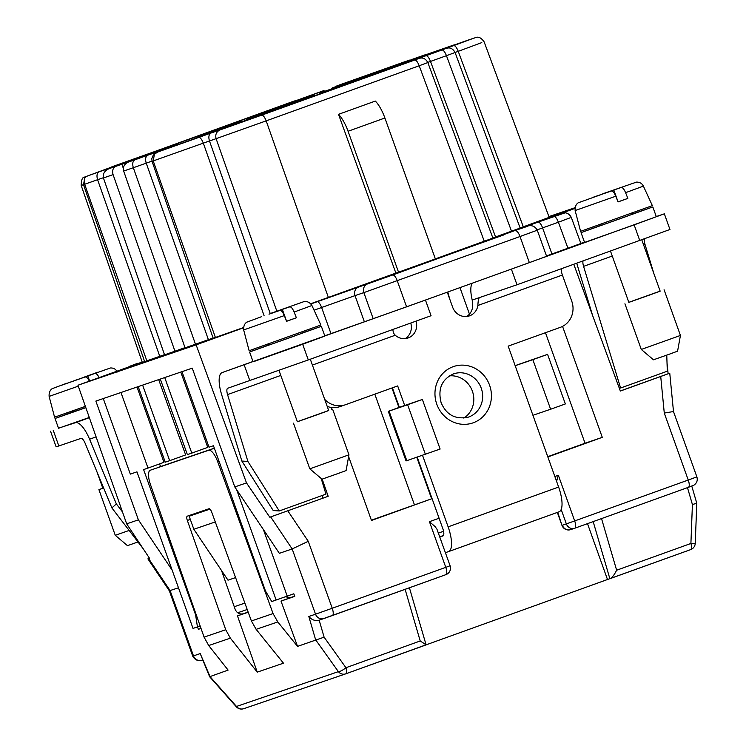 <?xml version="1.0" encoding="UTF-8"?>
<svg xmlns="http://www.w3.org/2000/svg" width="746" height="746" viewBox="0 0 746 746"><rect width="100%" height="100%" fill="white"/><g stroke="black" fill="none" stroke-linecap="round" stroke-linejoin="round"><path stroke-width="1.12" d="M277.792 621.94L273.064 613.566L217.636 461.597A13.857 4.672 -109.8 0 0 208.628 450.295L150.291 470.222A13.857 4.672 70.2 0 1 150.291 470.222A13.857 4.672 70.2 0 0 150.459 484.555L204.078 637.131L225.74 629.736L187.339 520.456A4.159 1.399 -109.8 0 1 187.283 516.157A4.159 1.399 -109.8 0 0 187.283 516.157L209.001 508.744A4.159 1.399 -109.8 0 1 211.705 512.138L251.402 620.97L256.13 629.344L277.792 621.94L297.533 646.381L324.109 637.168L345.939 667.717L420.212 640.973L426.078 644.796L345.715 673.843M172.177 570.196L138.392 519.85L95.861 401.087L192.254 368.151L234.785 486.924L279.349 553.336L292.171 548.953L315.53 614.191L332.231 608.26A6.928 2.341 70.2 0 1 332.371 615.534A6.928 2.341 70.2 0 1 332.352 615.543L324.006 618.509A6.928 6.527 71.1 0 1 315.53 614.191L308.816 616.485C311.679 619.889 315.092 621.129 319.046 620.206L323.82 618.574M667.027 362.985L668.127 373.755L669.759 373.205L620.355 391.053L573.795 264.308M669.759 373.205L673.489 411.531L664.276 413.07L688.25 480.032L696.876 476.871C697.855 480.34 696.867 483.1 693.92 485.152L688.39 487.306A6.928 2.341 -109.8 0 0 688.39 487.306A6.928 2.341 -109.8 0 0 688.25 480.032L574.69 520.932L558.344 475.267L556.591 481.384M256.13 629.344L283.461 663.185L257.249 672.146L237.48 615.898L243.522 613.716C239.69 614.601 236.911 613.147 235.176 609.361L221.534 570.541M103.274 398.55L130.326 474.111L136.956 471.845L193.028 628.43L200.142 625.941M181.977 371.667L209.029 447.227L213.459 445.716L265.473 590.991L271.73 601.537L293.831 593.779L294.763 596.39L281.009 601.09L297.533 646.381M551.937 254.004L580.882 243.494L571.305 217.422C568.657 212.321 564.34 212.796 564.955 212.88L538.043 222.14A6.928 2.341 70.2 0 1 542.594 227.903L551.937 254.004L546.492 255.971M543.601 219.716L574.924 208.432M545.457 332.697L585.041 443.236L602.283 437.342L562.549 326.375M620.327 390.969L668.127 373.755M602.283 437.342L547.844 456.953M459.974 287.62L469.448 314.103M515.467 230.756A6.928 2.341 -109.8 0 1 520.018 236.529L537.269 230.206L546.613 256.307L529.362 262.629L406.589 306.839L397.245 280.748A6.928 2.341 70.2 0 0 392.704 274.976L538.043 222.14M324.762 335.821L406.589 306.839M449.596 298.68L447.805 292.003M656.266 216.545L664.35 213.822L669.955 229.488L516.997 284.767L472.227 300.06L472.582 307.287A13.857 13.046 71.1 0 1 466.642 316.5M472.227 300.06A23.564 7.945 70.2 0 1 472.237 283.2M592.641 315.614L577.525 265.93A23.564 7.945 70.2 0 1 576.77 263.235M447.274 292.19L452.645 307.203A13.857 13.046 71.1 0 0 469.402 315.894A13.857 13.046 71.1 0 0 477.888 305.478L562.4 275.041L571.744 301.132A20.785 19.573 71.1 0 1 560.339 327.345L508.166 346.135L558.623 487.054L448.132 526.853L422.525 455.33M425.388 454.351L407.633 404.761L422.367 399.455L440.121 449.045L406.048 460.944L388.293 411.363L399.371 407.316L392.396 387.827M327.214 406.411A20.785 19.573 71.1 0 0 339.906 406.635L345.212 404.817A20.785 19.573 71.1 0 0 345.501 404.724L397.674 385.924L404.677 405.498L399.371 407.316M405.264 338.609A13.857 13.046 71.1 0 0 410.757 323.027M417.219 457.139L442.826 528.662A6.928 2.341 70.2 0 1 442.965 535.936A6.928 2.341 70.2 0 1 442.947 535.945L439.804 537.017M463.825 418.105A22.865 21.531 71.1 0 0 472.395 391.221A22.865 21.531 71.1 0 0 449.39 375.872M312.415 365.074L395.24 335.243A13.857 13.046 71.1 0 0 408.015 338.003A13.857 13.046 71.1 0 0 416.035 321.125M324.687 399.352A20.785 19.573 71.1 0 0 345.212 404.817M395.24 335.243L393.552 333.201L392.76 329.508M197.504 626.892L198.38 629.326L201.019 628.421M201 628.374L198.38 629.326M285.103 596.809L290.837 597.555L281.009 601.09M315.884 640.143L338.386 671.642A6.928 1.893 144.5 0 0 345.939 667.717A6.928 2.341 70.2 0 1 345.706 673.852A6.928 2.341 70.2 0 1 345.687 673.852A6.928 6.527 71.1 0 1 345.594 673.89L243.7 708.7A6.928 6.527 71.1 0 0 243.793 708.663L345.501 673.918M322.188 479.137L328.175 496.295L269.791 517.22L246.497 482.914L196.142 344.857L77.957 385.234L126.671 523.851L149.526 558.306L147.894 558.857L149.48 558.25M178.481 587.792L169.333 590.804L147.894 558.857M269.791 517.22L270.677 516.922L292.171 548.953L308.257 541.298L332.231 608.26L450.099 565.785A6.928 6.928 0 0 1 445.931 574.634A6.928 2.341 -109.8 0 0 445.931 574.634A6.928 2.341 -109.8 0 0 445.791 567.361L429.435 521.696L435.086 526.601L436.914 529.11L450.099 565.785M215.286 521.939L193.839 529.268L228.006 580.183L235.577 577.591M587.494 523.645L607.496 579.511L426.087 644.852M443.478 535.469L439.73 536.812M242.73 613.93L248.157 612.074M289.952 597.798L294.689 596.175M77.957 385.234L142.225 362.09M607.496 579.511L690.656 549.606A6.928 2.341 -109.8 0 0 690.675 549.606A6.928 2.341 -109.8 0 0 690.908 543.47L692.409 504.51L696.792 503.28L691.775 486.084M209.719 508.931L189.167 516.213L193.839 529.268M585.041 443.236L547.741 456.664M616.634 570.224L690.908 543.47L695.244 543.349A6.928 6.928 0 0 1 690.675 549.606L610.359 578.532C612.233 577.572 614.322 574.802 616.634 570.224L601.537 518.591M209.943 509.117L189.167 516.213M348.634 456.645L371.48 520.466L431.636 498.804L416.772 457.289M371.377 520.186L431.636 498.804M197.448 626.92L195.611 614.863L143.596 469.579L148.016 468.068L120.964 392.508M164.735 377.56L191.787 453.111L207.752 447.367L180.793 372.067M158.879 467.127L214.335 448.178M148.641 558.614L170.135 590.645L193.494 655.883L192.72 656.135C196.655 663.222 203.537 659.846 201.877 660.238L201.97 660.201A6.928 6.527 -108.9 0 1 193.494 655.883L200.217 653.589L209.635 676.743L236.277 706.742A6.928 6.928 0 0 0 243.7 708.7A6.928 6.527 71.1 0 1 236.491 706.453L236.277 706.742M195.611 614.863L196.179 614.657M225.74 629.736L230.365 638.147L257.249 672.146M204.078 637.131L208.703 645.542L228.108 670.095L209.626 676.725M201.653 511.252A4.159 1.399 -109.8 0 0 201.523 511.765M138.206 386.624L165.258 462.175L169.678 460.664L185.642 454.92L158.684 379.621M234.785 486.924L246.497 482.914M398.933 407.475L391.958 387.985M331 407.4L331.728 409.433M328.175 496.295L270.677 516.922M414.394 504.697L374.818 394.158M138.392 519.85L126.671 523.851M248.213 612.233L237.48 615.898M322.869 498.104L321.974 495.577M268.476 345.072L268.131 344.092M196.142 344.857L243.457 327.82M137.012 387.025L163.971 462.324L148.016 468.068M276.151 600.026L236.65 489.702M160.53 466.567L159.579 463.909M142.626 385.113L169.678 460.664M191.787 453.111L187.367 454.622L160.315 379.071M287.201 596.045L263.394 529.557M503.429 234.645L355.338 287.956L503.559 235.009M520.121 227.978L549.177 217.347L484.117 41.823C478.848 34.568 475.827 37.878 473.449 38.298L453.708 45.609C455.181 45.562 456.692 47.464 458.24 51.325L481.804 42.587M511.514 231.204L446.453 55.689L430.498 61.433L495.558 236.948L511.514 231.204L520.139 228.043L455.079 52.509C451.209 45.375 445.698 48.835 445.949 48.49L441.436 50.029L445.949 48.49M495.558 236.948L492.836 237.927M435.347 258.881L492.892 238.095L427.831 62.571C423.961 55.437 418.45 58.897 418.702 58.552L414.683 60.034C416.147 59.988 417.657 61.89 419.205 65.751L427.066 62.841M398.532 272.187L435.356 258.927L384.899 117.999A23.564 7.945 70.2 0 0 375.331 101.074L338.507 114.334L395.874 273.092L398.532 272.187L348.074 131.268L384.899 117.999M395.874 273.092L328.352 297.412L266.182 120.861L419.205 65.751L484.266 241.256M310.737 303.734L328.352 297.412M152.063 161.332L151.82 158.674L152.827 155.979L154.431 154.068L158.227 151.848L198.79 137.423C200.264 137.376 201.774 139.278 203.322 143.139L152.063 161.332L213.179 338.236L243.476 327.578M184.989 347.645L164.549 354.854L103.424 177.949C102.556 173.855 104.552 170.713 109.41 168.531L128.517 162.003C124.34 163.934 122.717 166.945 123.659 171.03L185.064 347.85L213.114 338.031M159.747 356.262L97.586 179.702L81.202 185.484L142.327 362.407L164.474 354.648M575.007 207.686L548.907 216.61M270.304 313.73L209.458 140.929C208.311 136.91 208.843 134.261 211.071 133.002L198.79 137.423M276.841 311.185L216.098 138.663L266.182 120.861C264.634 117.01 263.133 115.108 261.66 115.154L414.683 60.034M208.386 339.644L146.216 163.085C145.069 159.066 145.601 156.427 147.829 155.168L170.89 147.288M170.937 147.27L158.18 151.867L170.983 147.251M151.988 161.117L133.329 167.729C132.182 163.71 132.713 161.071 134.942 159.803L147.829 155.168M123.659 171.03L133.329 167.729L195.499 344.279M320.276 92.877L363.945 77.425L320.276 92.877M240.426 121.523L196.748 136.975L240.426 121.523M314.085 94.994L270.406 110.445L314.085 94.994M178.453 144.099L134.784 159.56L178.453 144.099M206.754 134.439L163.076 149.89L206.754 134.439M150.16 153.769L106.482 169.23L150.16 153.769M410.011 61.601L319.176 93.763L410.039 61.676M432.643 53.078L388.964 68.529L432.643 53.078M376.049 72.409L332.371 87.869L376.049 72.409M324.025 90.527L240.921 120.498L324.072 90.648M241.518 120.638L111.816 166.824L241.518 120.638M404.341 62.748L360.672 78.199L404.341 62.748M248.511 119.304L215.827 131.287L258.526 116.245L319.773 93.903L246.609 119.901L248.511 119.304L248.688 119.78M246.609 119.407L290.287 103.955L246.609 119.407M467.08 40.471L455.806 44.462M422.861 55.577L411.596 59.568M286.408 104.468L286.212 103.899M115.882 166.321C112.944 167.822 112.012 170.601 113.094 174.648L174.974 351.291M103.349 177.734L97.586 179.702C96.43 175.683 96.971 173.044 99.19 171.785L86.443 176.373L84.727 177.874L84.69 184.346L146.859 360.896M122.251 163.906L109.457 168.512M349.669 81.379L403.838 62.086M414.291 58.748L454.286 44.844M450.192 46.243L414.161 58.794M429.248 53.637L414.03 58.841M119.164 164.4L291.611 101.969M121.831 164.157L123.332 168.363M53.227 430.293L58.831 445.959L80.941 438.406A6.928 2.341 -109.8 0 1 85.128 443.255L111.891 507.942L116.348 503.923L89.585 439.226A23.564 7.945 -109.8 0 0 75.337 422.74L58.505 428.167M75.197 411.074L55.036 418.487L58.542 428.269L89.287 417.471M58.831 445.959L56.127 446.835L50.523 431.169M96.971 471.873L102.827 488.229L103.629 487.977M102.808 488.173L98.91 489.637L103.647 488.015M129.151 530.443L115.266 535.302L127.473 545.652L137.991 541.96M111.891 507.942L143.064 548.571M122.484 511.924L116.348 503.923M74.852 410.113L75.262 411.242L85.809 407.558M55.036 418.487L85.846 407.67M85.38 406.356L54.57 417.182L49.124 396.406L78.283 386.167M89.361 381.131L87.506 378.045L85.389 376.87L60.93 385.477L74.451 380.665M85.389 376.87L74.432 380.609M99.19 377.588L97.334 374.511L95.208 373.326L87.786 375.863L89.641 381.029M117.364 371.974C115.891 369.177 113.578 367.843 110.427 367.974L76.362 379.984M84.307 377.234L95.208 373.326M87.786 375.863L97.773 372.263M97.754 372.207L84.251 377.075M338.507 114.334A23.564 7.945 70.2 0 1 348.074 131.268M448.635 551.574L559.043 511.803A23.564 7.945 -109.8 0 0 559.09 511.793L448.598 551.583A23.564 7.945 -109.8 0 1 448.56 551.602L445.409 552.674M532.924 415.289L550.613 409.246L532.858 359.665L547.592 354.359L515.141 365.624M550.613 409.246L565.347 403.94L547.592 354.359M559.09 511.793A23.564 7.945 -109.8 0 0 558.623 487.054M448.598 551.583A23.564 7.945 -109.8 0 0 448.132 526.853M422.367 399.455L404.677 405.498M388.293 411.363L407.633 404.761M479.408 297.607C478.559 298.493 478.046 301.114 477.888 305.478M664.35 213.822L510.945 269.259M516.997 284.767L511.383 269.11M610.489 251.094L628.85 302.382L649.813 294.959L660.163 291.164L641.784 239.82M628.822 302.316L660.145 291.108M680.436 335.439L677.573 351.18L669.61 354.098L653.496 359.805L641.29 349.454L680.436 335.439L664.08 289.765M562.4 275.041A6.928 2.341 70.2 0 1 561.552 268.719M601.22 225.227L581.059 232.631L584.566 242.422L632.608 225.423L656.331 216.722L652.825 206.94L632.543 214.009M612.252 256.037L583.577 266.369A6.928 2.341 70.2 0 1 583.036 260.979M653.962 273.847L644.964 244.259A6.928 2.341 70.2 0 1 644.423 238.869M583.577 266.369L620.597 388.023L619.208 387.92M666.765 355.124L667.297 371.2L620.597 388.023M581.059 232.631L652.825 206.94M600.875 224.257L601.285 225.395L622.248 217.972L632.599 214.177L632.198 213.048M621.231 187.479L602.852 193.755L621.231 187.479C622.602 187.33 624.057 189.064 625.596 192.673L643.388 186.127L652.358 205.635L580.593 231.335L575.138 210.559L615.776 196.207L618.024 201.933L627.843 198.399L617.996 201.858M602.852 193.755L602.376 194.128M600.474 194.818L578.626 202.66C579.912 202.073 574.634 203.266 575.138 210.559M600.455 194.762L611.412 191.013C612.783 190.873 614.238 192.599 615.776 196.207M625.596 192.673L627.843 198.399M613.809 190.016L618.042 201.84M532.858 359.665L515.169 365.708M302.68 344.279L308.294 359.936L431.057 315.717L425.453 300.06L222.131 372.59A23.564 7.945 -109.8 0 0 222.094 372.608A23.564 7.945 -109.8 0 0 221.506 394.158L241.853 461.037L247.905 461.476L279.265 510.963L325.955 494.141L321.19 478.484M308.294 359.936L227.735 388.246A6.928 2.341 -109.8 0 0 227.726 388.256A6.928 2.341 -109.8 0 0 227.558 394.597L247.905 461.476M278.995 370.426L297.384 421.76L318.346 414.347L328.697 410.552L310.308 359.208M297.356 421.704L328.678 410.486M348.96 454.818L346.097 470.567L338.143 473.486L322.02 479.184L309.814 468.833L348.96 454.818L332.613 409.153M269.754 344.605L249.593 352.019L253.09 361.81L301.132 344.801L324.864 336.11L321.358 326.319L301.067 333.397M249.593 352.019L321.358 326.319M269.409 343.645L269.819 344.783L290.781 337.36L301.132 333.565L300.722 332.427M289.765 306.858L271.385 313.143L289.765 306.858C291.136 306.718 292.591 308.452 294.129 312.052L311.912 305.506L320.892 325.023L249.127 350.713L243.672 329.946L284.31 315.595L286.557 321.321L296.376 317.787L286.52 321.237M271.385 313.143L270.91 313.516M261.529 316.686L247.15 322.048C248.437 321.451 243.168 322.654 243.672 329.946M269.008 314.197L279.946 310.401C281.307 310.252 282.771 311.987 284.31 315.595M279.946 310.401L268.98 314.141M294.129 312.052L296.376 317.787M282.342 309.394L286.576 321.218M279.265 510.963L273.213 510.534L241.853 461.037M420.212 640.973L405.115 589.34M692.307 485.86L688.399 487.306M332.38 615.534L445.912 574.644L319.046 620.206M660.723 376.516L664.276 413.07M247.215 609.501L237.676 612.764L247.215 609.501M553.84 216.452C555.322 216.405 556.833 218.336 558.39 222.215L537.139 229.871M567.948 248.241L558.39 222.215L570.149 217.795M561.897 213.468L543.508 219.753M543.405 219.781L561.691 213.533M554.847 476.526L558.344 475.267M310.923 303.939L367.657 283.872A6.928 6.527 71.1 0 0 363.852 292.609L520.018 236.529L529.362 262.629M367.657 283.872L392.704 274.976M358.807 286.893A6.928 6.527 71.1 0 0 355.012 295.63L363.852 292.609L373.196 318.71M317.069 301.729A6.928 2.341 70.2 0 1 321.61 307.492L355.012 295.63L364.356 321.731M314.075 310.205L321.61 307.492L330.954 333.593M311.203 328.632L311.576 329.685M580.845 243.392L584.444 242.096L580.845 243.392M481.245 388.2A22.865 21.531 71.1 0 0 453.596 373.849C441.809 379.266 437.65 388.871 441.119 402.663C446.369 414.925 455.461 419.756 468.376 417.135A22.865 21.531 71.1 0 0 481.245 388.2M489.59 385.234A29.803 28.05 71.1 0 0 453.148 366.687A29.803 28.05 71.1 0 0 436.802 404.239A29.803 28.05 71.1 0 0 473.244 422.786A29.803 28.05 71.1 0 0 489.59 385.234M218.97 461.121L217.636 461.597M438.406 533.11L443.562 531.255L438.406 533.11M557.719 512.288L561.98 525.389A6.928 6.928 0 0 0 570.746 529.604A6.928 6.527 71.1 0 0 570.839 529.576L574.625 528.28M142.188 361.996L128.079 367.181M574.84 528.205L688.381 487.315L574.83 528.205A6.928 2.341 -109.8 0 0 574.83 528.205A6.928 2.341 -109.8 0 0 574.69 520.932L566.345 523.897A6.928 6.527 71.1 0 0 574.821 528.215A6.928 6.928 0 0 1 574.728 528.243L570.746 529.604A6.928 6.527 71.1 0 1 562.363 525.259L566.345 523.897L561.188 509.481M209.794 676.389L236.491 706.453L338.386 671.642A6.928 6.527 71.1 0 0 345.594 673.89A6.928 6.928 0 0 0 345.706 673.852L426.013 644.926M692.409 504.51L687.476 487.642M609.855 578.7L593.173 521.603M137.656 363.311L127.118 367.526M137.674 363.311L129.813 366.221M251.402 620.97L273.064 613.566M429.435 521.696L439.086 518.218M244.884 603.094L234.253 606.722M324.109 637.168L319.148 620.168M208.703 645.542L230.365 638.147M190.305 519.393L187.339 520.456M287.807 510.833L308.257 541.298M200.217 653.589L209.906 676.314M214.354 448.225L208.628 450.295M315.735 640.161L308.816 616.485M523.3 226.831L458.24 51.325L455.06 52.472M473.542 38.27L467.005 40.498M453.708 45.609L441.436 50.029M261.66 115.154L219.911 129.981C216.387 131.716 215.109 134.606 216.098 138.663L203.322 143.139L264.121 315.8M414.375 60.025L418.609 58.58M413.545 60.314L418.702 58.552M427.766 62.412L430.498 61.433C428.95 57.582 427.439 55.68 425.966 55.726L414.189 60.09M454.314 52.779L446.453 55.689C444.905 51.838 443.394 49.935 441.93 49.973L425.966 55.726M441.93 49.973L445.856 48.518M128.517 162.003L134.942 159.803M215.398 337.481L153.228 160.931L154.431 154.068M219.911 129.981L211.071 133.002M466.921 40.526L473.346 38.335M422.702 55.633L426.917 54.197M361.875 76.987L410.076 59.95M345.389 82.843L361.885 76.978M345.202 82.909L336.847 85.874M295.845 100.523L106.911 168.81M87.347 176.065L119.257 164.372M99.19 171.785L122.344 163.868M290.632 102.388L290.809 102.883M103.424 177.949L113.094 174.648M144.649 361.651L83.524 184.747L84.727 177.874M336.838 85.883L349.66 81.389M403.642 62.151L410.179 59.913M296.031 100.458L291.425 102.034M109.177 167.999L110.417 167.393M106.986 168.792L119.211 164.381M89.361 417.685L75.337 422.74M89.585 439.226L96.113 436.876M406.822 460.692L389.067 411.111M634.156 224.891L639.76 240.548M644.964 244.259L643.546 244.763M611.412 191.013L593.033 197.298M222.094 372.608L252.978 361.484L222.131 372.59M244.24 365.036L249.845 380.693M227.558 394.597L280.785 375.425M426.078 644.796L409.414 587.792M673.479 411.531L696.876 476.871M537.269 230.206C533.539 223.287 526.76 226.29 527.347 226.364L517.09 229.861M557.337 512.418L561.98 525.389M695.244 543.349L696.792 503.28M169.333 590.795L192.72 656.135M109.41 168.531L122.297 163.887M450.136 46.261L454.398 44.807M422.786 55.605L427.048 54.15M81.202 185.484C81.295 179.963 82.386 177.175 84.466 177.11L106.967 168.792M66.991 383.155L52.602 388.517C53.889 387.92 48.611 389.123 49.124 396.406M641.29 349.454L624.934 303.781M643.388 186.127C641.914 183.32 639.602 181.987 636.45 182.117L602.833 193.764M309.814 468.833L293.467 423.168M311.912 305.506C308.042 299.444 302.139 302.074 303.342 301.841L271.367 313.143M115.266 535.302L98.91 489.637"/></g></svg>

